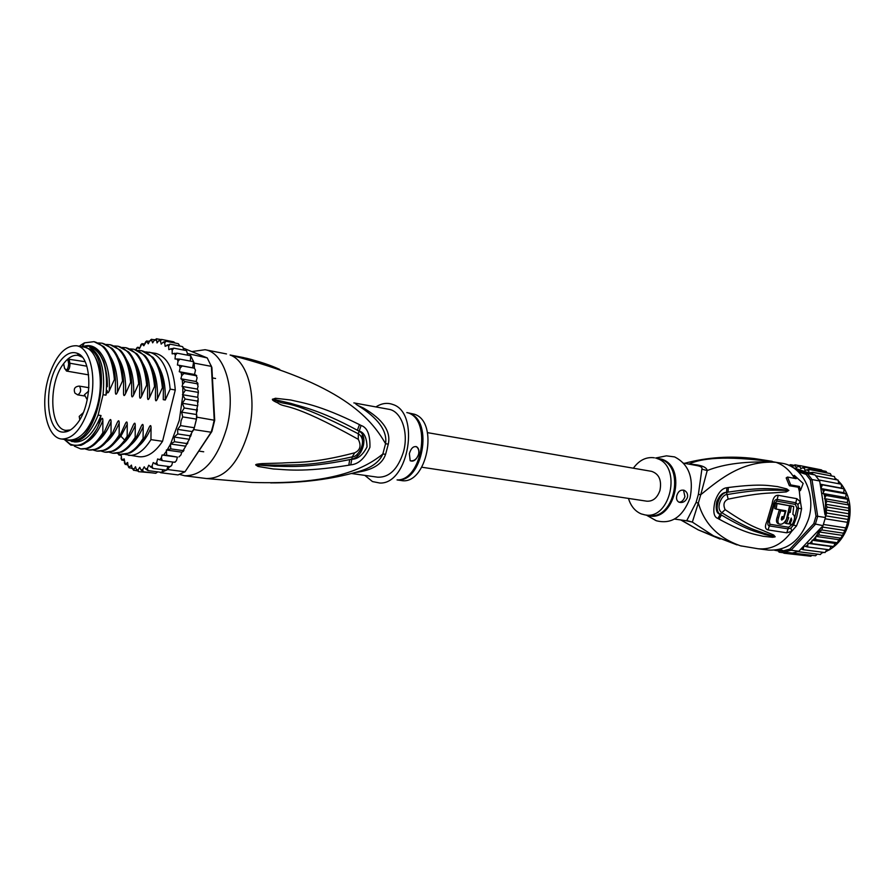 <?xml version="1.0" encoding="UTF-8"?>
<svg xmlns="http://www.w3.org/2000/svg" width="895" height="895" viewBox="0 0 895 895"><rect width="100%" height="100%" fill="white"/><g stroke="black" fill="none" stroke-linecap="round" stroke-linejoin="round"><path stroke-width="1.34" d="M47.334 381.74C40.611 408.344 47.569 437.711 61.52 439.009C72.875 439.221 82.083 428.638 89.12 407.259L90.182 403.253C97.063 376.37 89.925 347.383 76.601 345.761C64.742 345.336 55.322 356.042 48.341 377.891L47.334 381.74M76.601 345.761L84.007 347.137C97.365 348.781 104.547 377.668 97.689 404.439L96.626 408.433C89.578 429.723 80.36 440.262 68.971 440.038L61.52 439.009M62.068 358.828L60.435 360.797C42.859 381.684 45.298 434.187 64.16 432.05C67.684 431.893 71.186 430.025 74.665 426.434L76.366 424.51C92.767 405.994 92.968 357.329 76.925 353.201C72.025 351.545 67.069 353.424 62.068 358.828M68.624 363.549L67.774 359.074L65.682 361.132L63.657 363.605L64.496 368.08C66.588 371.19 67.986 369.792 68.669 363.873L69.877 363.225L86.815 366.212M85.047 361.692L67.774 359.074C71.276 356.053 74.744 354.834 78.167 355.404L82.206 357.161M70.425 429.958L66.029 430.361C49.549 429.32 48.117 382.948 63.657 363.605L63.769 364.209M279.71 369.422C270.57 365.227 259.55 361.524 246.673 358.302L230.093 355.002C339.999 383.519 370.34 416.936 385.555 443.719L388.285 444.155L385.6 454.28C382.277 464.36 372.107 470.457 355.114 472.538M353.849 402.895L388.743 409.272C401.352 410.984 408.981 432.486 403.466 451.908C397.939 469.103 389.37 477.538 377.746 477.203L351.578 473.511M243.843 357.642L230.093 355.002C248.15 361.256 257.48 398.085 248.553 431.457C238.954 462.995 224.891 478.68 206.353 478.534L252.144 482.439C324.762 484.698 360.909 471.967 382.836 454L385.6 454.28M191.787 351.59L205.056 349.721C224.981 352.451 236.459 391.797 226.748 428.056C217.127 459.974 203.087 475.883 184.661 475.771L179.615 474.417M348.815 465.199C301.615 472.851 284.767 469.383 273.277 468.958L258.04 466.463L255.679 464.908C255.567 464.348 257.782 463.912 262.302 463.599L282.059 463.039C294.802 461.999 312.5 463.923 354.744 452.781C360.271 450.163 361.457 445.665 358.28 439.322C288.156 400.255 285.751 408.914 277.842 402.963C273.859 401.217 272.058 400.009 272.416 399.338L275.492 398.264L290.763 400.009C301.492 402.728 318.698 404.35 359.454 424.61L361.077 425.483C367.308 427.486 370.261 434.746 369.926 447.287C364.836 458.408 358.447 464.248 350.75 464.829L348.815 465.199L349.699 459.605C303.64 468.823 286.4 466.004 274.843 466.295L256.015 464.885L280.292 465.165C292.71 464.561 309.894 466.485 352.261 456.853C358.291 457.535 368.237 439.937 358.302 433.784C286.937 397 285.841 406.117 277.842 401.195L272.718 399.461L275.794 399.852L290.786 403.365C301.201 406.777 318.441 409.306 357.385 430.26L358.984 431.066C364.064 432.173 366.737 437.454 367.028 446.896C362.755 455.197 357.608 459.314 351.59 459.28L349.699 459.605L351.567 459.124C363.09 457.636 368.628 435.171 358.895 431.177L357.385 430.26L359.454 424.61M350.75 464.829L352.261 456.853L354.744 452.781M258.04 466.463L259.035 465.333L256.048 464.919L261.53 464.841L262.302 463.599M358.28 439.322L358.302 433.784L361.077 425.483M277.842 402.963L277.842 401.195L272.416 399.338M272.46 399.148L275.794 399.852L275.492 398.264M355.919 404.182L362.553 408.489C379.693 420.326 387.356 432.072 385.555 443.719L382.836 454C379.39 462.223 370.955 468.163 357.53 471.844M362.531 408.478L363.281 407.941C382.803 419.218 391.137 431.289 388.285 444.155M358.078 405.558L363.281 407.941M360.819 452.255L360.685 449.883M361.658 437.923L362.341 434.925M375.911 406.923C381.527 403.309 387.099 402.459 392.614 404.406L392.827 404.484C420.538 412.729 408.724 484.374 379.883 483.043L372.465 481.566L364.836 475.379M357.474 455.935L357.284 454.089M418.647 454.459C416.309 459.952 413.49 462.033 410.178 460.712L409.362 453.608C411.107 447.992 413.624 445.766 416.891 446.929C418.759 448.361 419.341 450.879 418.647 454.459M408.4 412.964C431.994 420.639 421.758 480.973 397.056 479.921L400.971 480.47C426.501 486.097 439.613 421.97 414.452 414.24L406.811 412.573M362.385 435.004L364.008 440.273M410.313 460.813C414.116 461.216 416.857 459.09 418.536 454.414C419.296 450.946 418.591 448.395 416.399 446.728L416.018 446.504M84.577 432.386L83.895 433.001M89.802 347.417C100.889 354.129 105.308 369.881 103.059 394.695L105.957 395.165C108.194 370.396 103.764 354.655 92.666 347.954L89.802 347.417M71.712 441.548C81.971 442.063 90.775 433.236 98.114 415.09L101.012 415.526C93.673 433.65 84.868 442.466 74.587 441.951L66.789 439.736M64.205 439.378L70.862 445.151L80.897 445.341C86.804 443.047 92.219 437.42 97.141 428.448L100.811 420.247C102.119 417.562 102.802 417.663 102.869 420.56L102.858 432.71C95.821 444.3 88.448 449.704 80.718 448.921L74.352 446.169M64.474 439.411L70.202 444.099C79.42 447.914 88.404 442.701 97.141 428.448M137.181 470.859L133.433 470.155L135.492 466.72L136.42 469.606L138.512 471.654L138.11 469.83L139.788 467.291L140.951 469.864L143.234 471.721L142.685 469.674L144.229 466.798L145.605 469.002L148.033 470.636L147.373 468.398L148.738 465.221L152.866 468.398L152.072 466.004L153.224 462.592L157.643 465.053L156.692 462.536L157.632 458.945L162.275 460.634L161.38 457.792L162.073 455.007L166.683 455.208L166.38 450.017L170.788 448.887L170.408 443.976L174.514 441.75L174.122 437.04L177.769 433.952L177.613 429.376L180.522 425.617L181.07 420.84L182.681 416.913L181.707 412.147L184.236 407.986L182.356 403.276L185.153 399.013L182.457 394.684L197.761 397.29L198.254 399.114L197.415 401.072L185.153 399.013M197.415 401.072L197.829 405.122L196.52 409.988L196.497 419.095L194.327 427.743L180.522 425.617M193.779 429.578L194.327 427.743L193.152 430.551L193.779 429.578L211.142 432.229L211.88 431.502L185.008 471.788L178.038 474.921L160.742 472.717L167.689 469.551L169.602 466.619M194.181 363.124L193.633 361.725L192.638 367.823L194.428 368.181L194.181 363.124L211.388 366.368L214.229 419.956L212.842 426.165L211.142 432.229L185.008 471.788L167.689 469.551M210.974 365.339L211.891 367.532L214.699 420.303L211.88 431.502M194.327 427.743L196.878 417.182L214.699 420.303M183.643 348.244L207.248 357.933L211.891 367.532M207.248 357.933L187.379 353.514L187.357 355.136M182.457 394.684L185.399 390.164L182.088 386.416L182.636 384.358L184.985 381.594L180.88 378.786L181.696 375.732L183.922 373.472L179.257 371.705L180.13 368.035L182.222 365.943L177.411 364.992L178.016 361.256L179.94 359.141L193.633 361.725L190.087 354.633M159.601 472.112L160.742 472.717M162.957 469.707L161.794 472.392L148.033 470.636M167.936 466.396L166.638 470.177L152.866 468.398M172.69 462.021L171.65 465.501L169.905 466.664L170.676 466.496M169.905 466.664L157.643 465.053M162.073 455.007L177.423 457.099L176.404 460.768L174.559 462.279L175.241 462.133M174.559 462.279L162.275 460.634M177.423 457.099L166.683 455.208M166.38 450.017L181.73 452.165L180.969 454.917L178.978 456.897M181.73 452.165L183.251 451.416L183.083 450.61L170.788 448.887M170.408 443.976L185.768 446.18L183.083 450.61M185.768 446.18L186.809 443.528L174.514 441.75M174.122 437.04L189.404 439.288L186.809 443.528M177.613 429.376L192.391 431.614L190.064 435.787L189.404 439.288M190.064 435.787L177.769 433.952M193.152 430.551L192.391 431.614M196.497 419.095L182.681 416.913M132.158 468.465L129.115 467.615L131.42 465.098L132.102 468.242L133.747 470.378M127.951 465.076L125.278 464.225L127.627 462.458L128.052 465.814L129.294 467.962M124.26 460.724L121.843 459.974L124.17 458.878L125.278 464.494M121.082 455.488L118.856 454.906L121.116 454.403L121.765 460.119M118.196 453.709L118.8 454.928M179.94 359.141L175.017 358.996L175.353 355.281L177.109 353.178L172.142 353.849L172.209 350.202L173.787 348.155L168.842 349.609L168.64 346.108L170.028 344.15L165.172 346.354L164.702 343.053L165.922 341.23L163.147 342.181L161.201 344.127L160.485 341.084L161.547 339.429L158.84 340.637L157.005 342.953L156.412 338.791L160.597 339.485M156.726 338.735L154.343 340.189L152.653 342.852L151.4 339.473L154.712 339.72M151.725 339.239L149.756 340.85L148.234 343.803L146.635 341.163L149.566 341.219M146.791 340.883L143.804 345.783L142.003 343.803L144.621 343.825M142.014 343.602L139.452 348.748L137.506 347.361L139.877 347.473M137.461 347.282L135.995 349.688M152.172 472.851L138.557 471.665M157.811 471.878L155.764 473.276M155.462 473.276L143.234 471.721M178.396 343.747L179.839 346.074M182.725 346.801L183.855 350.113M186.585 350.885L187.379 353.514M194.428 368.181L195.479 370.127L194.517 374.49L196.71 375.542L196.139 375.699L197.101 377.791L196.15 381.516L197.817 383.183L197.224 383.765L198.086 386.271L197.381 389.09L198.321 390.992L197.761 397.29M145.773 351.869L155.652 353.357C167.096 356.501 173.63 368.706 175.275 389.996L162.543 441.302C155.115 452.422 147.239 457.569 138.926 456.73L125.099 454.425M197.65 392.278L185.399 390.164M182.356 403.276L197.672 405.815M196.52 409.988L184.236 407.986M181.707 412.147L196.654 414.553M194.428 368.214L182.222 365.943M179.257 371.705L194.517 374.49M194.707 373.685L194.752 374.602M196.878 417.182L196.788 415.369M177.411 364.992L192.638 367.823M190.299 361.099L190.769 355.796L177.109 353.178M185.914 350.504L173.787 348.155M182.144 346.522L170.028 344.15M173.719 341.845L175.151 343.053M173.619 341.812L161.547 339.429M178.027 343.613L165.922 341.23M196.139 375.699L183.922 373.472M180.88 378.786L196.15 381.516M197.224 383.765L184.985 381.594M182.088 386.416L197.381 389.09M175.275 389.996L170.173 389.112L165.262 399.998L163.259 399.662L163.393 387.949L162.398 387.77L157.386 398.913C156.144 401.519 155.495 401.419 155.428 398.588L155.562 386.595L154.566 386.427L149.532 397.604C148.279 400.233 147.619 400.121 147.552 397.279L147.675 385.242L146.668 385.063L141.6 396.295C140.347 398.924 139.687 398.812 139.62 395.959L139.709 383.865L138.691 383.686L133.612 394.964C132.348 397.615 131.688 397.503 131.61 394.639L131.688 382.478L130.659 382.31L125.557 393.632C124.282 396.284 123.611 396.172 123.532 393.297L123.588 381.091L122.559 380.912L117.424 392.278C116.16 394.952 115.477 394.84 115.388 391.943L115.433 379.681L114.392 379.502L109.235 390.925C107.948 393.599 107.266 393.487 107.176 390.578L105.957 395.165M98.114 415.09L103.059 394.695M101.012 415.526L98.551 425.628M80.718 448.921L88.314 448.238C93.93 446.079 99.121 440.944 103.898 432.856L102.858 432.71M103.898 432.856L109.022 421.489C110.331 418.804 111.014 418.905 111.069 421.791L111.036 433.885C104.066 445.374 96.66 450.744 88.84 450.006L85.361 449.022M88.84 450.017L96.749 449.223C102.254 447.019 107.355 441.951 112.065 434.03L111.036 433.885M112.065 434.03L117.178 422.708C118.476 420.035 119.147 420.147 119.203 423.011L119.147 435.048C112.132 446.504 104.715 451.852 96.884 451.091L93.438 450.118M96.884 451.091L105.14 450.185C109.526 448.361 113.71 444.658 117.67 439.098L120.176 435.205L119.147 435.048M120.176 435.205L125.255 423.928C126.542 421.265 127.213 421.366 127.258 424.23L127.191 436.212L124.696 440.094C118.23 448.887 111.629 452.915 104.872 452.165L101.459 451.203M104.872 452.165L113.464 451.136C118.766 448.809 123.689 443.886 128.209 436.357L127.191 436.212M128.209 436.357L133.266 425.125C134.552 422.485 135.212 422.574 135.257 425.427L135.179 437.364C128.164 448.697 120.702 453.989 112.792 453.228L109.403 452.288M112.792 453.228L121.731 452.064C126.945 449.67 131.766 444.826 136.185 437.51L135.179 437.364M136.185 437.51L141.22 426.322C142.495 423.682 143.155 423.782 143.189 426.613L143.088 438.505C135.984 449.827 128.5 455.085 120.646 454.28L117.29 453.362M120.646 454.28L129.932 452.982C135.033 450.554 139.754 445.777 144.084 438.639L143.088 438.505M144.084 438.639L149.096 427.508C150.371 424.879 151.02 424.98 151.054 427.799L150.942 439.635C143.927 450.845 136.432 456.081 128.444 455.331M162.543 441.302L150.942 439.635M115.433 379.681C114.37 364.589 110.477 353.57 103.742 346.633L94.009 341.666C105.644 344.855 112.434 357.463 114.392 379.502M131.688 382.478C130.648 367.979 126.889 357.217 120.422 350.214L110.096 344.72C121.798 347.875 128.645 360.405 130.659 382.31M123.588 381.091C122.503 366.167 118.666 355.281 112.11 348.412L102.086 343.199C113.788 346.443 120.612 359.018 122.559 380.912M84.164 342.998L79.163 346.242L84.533 342.841L94.009 341.666M106.527 344.474L110.096 344.72M98.484 342.953L102.086 343.199M114.504 345.973L118.05 346.22C129.842 349.52 136.722 362.005 138.691 383.686M139.709 383.865C138.624 369.501 134.944 358.873 128.656 351.981L118.05 346.22M122.414 347.461L125.926 347.719C137.685 350.874 144.598 363.325 146.668 385.063M147.675 385.242C146.635 371.246 143.021 360.752 136.834 353.76L125.926 347.719M130.267 348.938L133.747 349.207C145.572 352.451 152.519 364.858 154.566 386.427M155.562 386.595C154.522 372.879 150.987 362.52 144.945 355.528L133.747 349.207M163.393 387.949C162.353 374.49 158.896 364.276 152.989 357.295L141.499 350.672C153.347 353.894 160.317 366.256 162.398 387.77M138.054 350.415L141.499 350.672M149.197 352.138C161.066 355.349 168.059 367.666 170.173 389.112M107.31 386.685C107.624 379.088 106.404 370.608 103.652 361.233C98.83 351.634 94.926 346.857 91.916 346.868C87.106 345.839 84.32 345.694 83.571 346.421C98.439 341.096 111.092 362.688 109.235 390.925M110.186 356.244C115.656 365.171 118.062 377.187 117.424 392.278M118.42 357.966C123.801 366.872 126.184 378.764 125.557 393.632M102.869 420.56C98.17 431.871 92.532 439.176 85.965 442.477M111.069 421.791C107.4 430.696 103.003 437.185 97.891 441.246M119.203 423.011C115.589 431.748 111.26 438.147 106.203 442.208M126.587 359.689C131.878 368.561 134.228 380.319 133.612 394.964M127.258 424.23L120.982 435.999L114.459 443.159M134.686 361.401C139.9 370.239 142.204 381.874 141.6 396.295M142.73 363.101C147.843 371.906 150.114 383.407 149.532 397.604M150.696 364.791C155.73 373.562 157.956 384.928 157.386 398.913M135.257 425.427C131.755 433.818 127.549 440.049 122.649 444.099M143.189 426.613C139.743 434.847 135.604 440.978 130.771 445.028M158.605 366.48C163.528 375.139 165.72 386.316 165.195 399.987M151.054 427.799C147.664 435.854 143.58 441.906 138.837 445.945M81.848 346.734L87.084 346.566M71.376 440.116C98.081 444.949 114.325 357.228 88.258 348.502L86.312 347.819M95.62 357.832C101.627 369.881 102.578 385.353 98.484 404.272C95.138 417.383 90.104 427.15 83.369 433.56M95.944 358.526L96.403 359.32M192.738 430.484L192.526 431.189M427.474 432.643L651.638 471.363C659.056 473.914 661.83 480.246 659.973 490.37C657.322 497.911 652.936 501.524 646.816 501.189L421.881 467.235M823.008 525.667L821.823 529.974L819.193 531.966L818.97 534.997L815.848 536.396L838.872 539.696L840.629 538.454L843.347 533.834L846.793 525.343L848.762 515.721L848.84 505.63L848.605 504.959L827.025 501.222L825.447 504.187L825.436 517.523L823.008 525.667L813.779 523.698L789.871 549.105L791.023 550.235L784.098 552.07L783.539 550.794L779.847 549.362M798.329 471.799L806.126 474.417L810.355 479.955L816.005 516.202L817.706 516.292L815.267 524.481L791.023 550.235L798.821 551.253L821.039 527.737L816.139 536.217M816.005 516.202L813.779 523.698M806.126 474.417L807.346 473.489L811.978 479.53L810.355 479.955M795.912 469.662L807.346 473.489L815.065 474.976L793.093 467.626M815.625 555.761L784.098 552.07L778.102 549.765M789.871 549.105L783.539 550.794M824.966 514.569L819.686 480.984L811.978 479.53L817.706 516.292L825.436 517.523M819.686 480.984L815.065 474.976M792.97 552.886L798.821 551.253M822.606 526.316L821.039 527.737M820.212 484.307L822.427 484.844L820.883 488.525L824.575 489.99L822.852 493.447L826.119 495.483L824.474 498.638L827.025 501.222M799.257 465.657L794.961 464.807L796.281 467.548L799.772 465.59L800.689 468.644L804.381 467.123L804.929 470.434L808.756 469.383L808.901 472.896L812.817 472.336L812.347 474.07M794.95 464.807L793.339 465.769L795.185 465.926M792.153 467.045L793.339 465.769M793.854 465.31L790.878 464.74L791.84 466.866M788.987 465.4L790.833 464.751M774.6 550.235L777.968 550.884M780.574 550.716L779.142 552.193L777.486 549.877M779.142 552.193L783.136 552.707M784.389 552.114L783.942 553.222L782.085 551.298M783.942 553.222L806.675 555.75M788.775 552.662L788.775 553.479L787.331 552.483M812.101 540.222L835.158 543.433L837.373 542.75L815.613 539.551L813.13 539.942L812.101 540.222L811.81 543.567L808.006 543.332L807.626 546.968L803.811 545.995L803.151 549.698L801.014 548.937M815.613 539.551L815.748 536.765L813.13 539.942M845.764 527.893L823.456 524.47M847.431 522.322L825.145 518.787M848.471 516.56L826.879 513.036L825.481 515.811L848.158 519.469M825.481 515.811L825.481 516.672M848.874 510.743L827.282 507.107L825.761 509.949L848.628 513.741M825.761 509.949L826.879 513.036M819.193 531.966L842.15 535.344M840.662 538.13L818.97 534.997M843.493 533.196L821.823 529.974M822.136 527.032L844.858 530.466M827.282 507.107L825.582 504.523M820.883 488.525L843.784 492.709L844.007 488.849L822.427 484.844M844.007 488.849L841.501 488.133L841.3 484.217L819.048 480M820.189 484.173L841.501 488.133M838.716 483.725L838.089 480.089L815.826 475.816M835.382 479.563L834.42 476.532L812.817 472.336M831.533 475.972L830.381 473.623L808.756 469.383M827.204 472.996L826.029 471.397L804.381 467.123M822.348 470.669L821.465 469.886L799.772 465.59M810.725 556.265L812.168 555.336M810.669 556.254L788.775 553.479M815.513 555.773L817.303 554.139M820.446 554.52L822.181 552.193M820.301 554.531L797.792 551.622M825.123 552.539L826.767 549.53M824.966 552.562L803.151 549.698M825.447 504.187L848.348 508.091M848.605 504.959L847.375 502.643L847.699 499.309L826.119 495.483M824.474 498.638L847.375 502.643M847.699 499.309L845.741 497.542L846.155 493.906L824.575 489.99M822.852 493.447L845.741 497.542M846.155 493.906L843.784 492.709M829.598 549.843L807.626 546.968M829.408 549.877L831.097 546.487L833.558 546.543L811.81 543.567M808.006 543.332L831.097 546.487M833.558 546.543L835.158 543.433M837.328 542.605L838.872 539.696M685.883 520.666L692.35 522.098L698.346 503.024L696.041 502.531L698.402 494.331L701.881 469.159C702.597 467.458 700.751 466.228 696.332 465.478L683.746 463.174M701.881 469.159L707.218 470.557C724.469 463.666 747.347 460.914 775.864 462.29C733.475 456.215 704.488 456.808 688.904 464.08C700.505 464.706 706.614 466.866 707.218 470.557L700.74 494.711L698.402 494.331M628.458 498.425C630.818 506.1 635.058 511.258 641.189 513.887L645.06 514.916C670.646 520.219 682.169 465.803 656.952 458.508L660.566 459.169C685.783 466.452 674.282 520.722 648.696 515.419L645.06 514.916M633.347 468.208C639.209 460.175 646.19 456.707 654.301 457.792M683.511 490.124L684.921 496.635C683.523 500.495 681.498 502.33 678.846 502.129M676.877 495.382C678.343 491.098 680.838 489.442 684.373 490.415C687.058 491.959 688.076 494.342 687.405 497.564C685.469 501.67 682.639 503.203 678.902 502.162C676.709 500.831 676.038 498.582 676.877 495.382M785.955 510.776L783.707 518.653L781.738 520.107L781.447 518.283L782.04 516.56L783.74 516.851L785.206 511.582L780.641 510.799L778.583 517.802C777.486 520.979 777.755 523.083 779.377 524.101C782.107 524.738 784.479 523.083 786.492 519.111L789.591 505.776L777.005 503.549L776.166 509.076L785.955 510.776M790.207 512.421L789.11 512.242L787.645 517.489L788.752 517.668L786.403 523.553L788.875 523.933L791.225 518.071L791.706 519.95L789.961 524.101L792.355 524.47L794.089 520.319C794.973 517.355 794.57 515.363 792.869 514.345L793.72 506.481L791.247 506.055L790.207 512.421L788.775 511.906L789.782 505.541L791.247 506.055M661.517 456.83L666.428 455.846L674.595 456.909C688.848 464.192 693.983 477.919 690.023 498.112C682.74 516.997 671.518 524.548 656.359 520.756L651.594 518.104M789.591 505.776L775.529 503.012L774.734 508.561L776.166 509.076M781.29 519.413L782.789 516.695M784.311 511.258L784.467 510.53M779.377 524.101L777.923 523.564C776.301 522.523 776.043 520.42 777.151 517.276L779.209 510.273L785.206 511.582M779.209 510.273L780.641 510.799M775.529 503.012L777.005 503.549M786.403 523.553L784.96 523.016L787.264 517.355M788.965 523.743L789.961 524.101M789.782 505.541L793.72 506.481M686.599 520.767L687.427 521.002L686.666 520.778L696.041 502.531M736.999 544.876L713.617 535.915L692.35 522.098L687.058 520.61M776.715 501.111L795.342 504.411L796.964 508.114L798.497 508.326L797.87 504.523L795.834 502.755L777.218 499.444C775.361 499.309 774.153 500.82 773.604 503.986L774.32 504.131L776.715 501.111L778.225 495.304L796.841 498.683L800.443 501.882L801.584 508.774L799.861 517.254L796.505 525.924L791.739 531.294L786.761 532.805L768.044 529.918C765.012 529.158 764.666 526.249 767.004 521.158L768.592 521.058L773.604 503.986L772.139 503.695M792.153 524.448L788.596 527.222L769.901 524.269L769.364 520.991L774.32 504.131M717.958 518.473C713.718 517.131 712.744 511.425 715.015 501.345C718.114 492.742 722.075 488.2 726.874 487.741L728.329 487.518L728.038 492.16L726.561 492.44C718.797 493.123 713.516 510.888 720.229 514.245L721.404 515.017L720.195 514.356C716.593 513.585 715.441 509.4 716.738 501.804C719.457 495.45 722.746 492.295 726.583 492.339L728.038 492.16C762.327 486.947 770.293 489.006 777.688 489.05L788.663 490.426L786.85 490.024L786.828 488.927L788.696 490.46L775.215 490.169C767.373 490.393 759.284 489.095 726.885 494.611C722.466 494.074 715.049 507.689 721.661 512.6C749.204 529.717 756.599 530.176 763.301 532.95L775.059 536.72L773.168 536.474L775.059 536.877L772.586 537.291L773.168 536.474L764.52 534.404C757.953 531.988 749.764 531.764 721.404 515.017L719.132 519.167L717.958 518.473L720.229 514.245L725.129 509.647C752.169 528.039 759.005 528.419 765.337 531.54L773.638 534.975L775.193 536.776L772.497 535.781L773.638 534.975M788.797 490.281L785.81 490.538L786.313 491.892L776.133 492.653C768.436 493.369 760.806 492.44 728.172 499.153L726.561 492.44L726.874 487.741M792.086 524.604L793.552 525.041L790.911 528.028L788.115 528.878L769.42 525.936C767.653 525.488 767.384 523.855 768.592 521.058L769.364 520.991M681.14 520.006L698.189 529.862L720.106 539.058M742.145 546.14L740.422 545.793C718.372 538.052 704.343 523.799 698.346 503.024L700.74 494.711C721.034 478.131 743.018 460.422 775.864 462.29L754.44 458.564L742.436 457.535M772.586 537.291L763.122 536.284C756.275 534.393 747.56 534.617 719.132 519.167M728.172 499.153C723.898 501.055 722.88 504.545 725.129 509.647M788.853 490.426L786.313 491.892M728.329 487.518C762.07 483.188 770.203 485.963 777.565 486.589L786.828 488.927M787.499 477.046L790.699 484.911L789.39 485.75L786.19 477.896L787.499 477.046L796.226 478.68L794.279 475.334L803.173 483.423L800.477 490.449L799.313 491.187L798.284 487.227L799.425 486.488L800.477 490.449M789.39 485.75L798.284 487.227M790.699 484.911L799.425 486.488M767.004 521.158L772.139 503.684C773.011 497.877 775.036 495.08 778.225 495.304M794.514 478.355L793.127 476.084L794.279 475.334M793.127 476.084C788.584 469.282 782.834 464.684 775.864 462.29L782.554 463.353C802.96 466.608 816.397 494.51 808.565 518.988C800.622 540.546 787.264 550.917 768.514 550.089L758.043 548.758C771.3 549.955 782.532 544.138 791.739 531.294L790.911 528.028M64.496 368.08L66.51 371.056C68.837 370.496 69.978 368.013 69.944 363.605L69.049 358.828M63.59 363.706L64.63 368.617M77.462 394.762L77.775 394.874C80.874 392.782 81.456 389.896 79.521 386.192L78.626 386.148M397.503 479.899C422.384 482.618 433.706 421.276 409.731 413.434L409.44 413.322M170.71 443.685L179.302 420.303L182.77 395.803M128.052 465.814L129.54 466.843M124.338 462.368L125.692 463.778M121.026 457.983L122.223 459.739M118.699 453.866L119.18 454.805M132.102 468.242L133.702 468.879M136.42 469.606L138.11 469.83M140.951 469.864L142.685 469.674M145.605 469.002L147.373 468.398M150.304 467.033L152.072 466.004M154.969 463.957L156.692 462.536M159.511 459.84L161.38 457.792M163.651 455.007L165.933 451.818M167.41 449.525L170.274 444.535M160.485 341.084L158.84 340.637M156.054 340.223L154.343 340.189M151.49 340.469L149.756 340.85M146.869 341.812L145.135 342.595M142.283 344.206L140.571 345.369M137.785 347.607L136.141 349.128M164.702 343.053L163.147 342.181M168.64 346.108L167.197 344.832M172.209 350.202L170.911 348.547M175.353 355.281L174.223 353.256M178.016 361.256L177.076 358.906M180.13 368.035L179.403 365.395M181.696 375.732L181.159 372.611M182.636 384.358L182.278 380.174M182.837 393.364L182.804 387.815M120.053 435.406L124.696 440.094M830.09 549.329C838.682 543.88 844.679 535.747 848.102 524.94L848.191 524.649C852.129 509.468 849.948 496.121 841.647 484.609M820.379 484.352L821.386 486.377M810.736 472.504L812.324 473.858M806.708 469.763L808.442 470.837M802.39 467.716L804.236 468.488M797.87 466.373L799.794 466.843M789.815 465.78L791.079 465.736M779.78 551.275L777.878 550.705M784.098 552.07L782.431 551.846M803.061 548.031L801.17 549.015M825.156 499.533L825.559 503.818M824.183 494.432L824.832 497.463M822.594 489.285L823.4 491.612M807.469 545.156L805.578 546.498M811.754 541.397L809.617 543.399M841.345 484.217L838.682 481.253C849.366 492.854 852.566 507.331 848.281 524.638L848.191 524.929C844.746 535.803 838.704 543.959 830.045 549.396M837.284 479.933L835.236 478.266L837.317 479.933M821.767 553.009L823.713 552.394L821.755 553.02M829.262 549.866L826.007 551.499L829.217 549.854M801.584 508.774L798.497 508.338M796.505 525.924L793.552 525.041L796.718 516.941L798.497 508.326M794.491 518.82L796.964 508.114M656.415 458.184L661.618 459.169C688.479 467.112 673.521 524.806 647.186 515.207M782.275 518.127L783.707 518.653M777.151 517.276L778.583 517.802M790.699 519.581L791.706 519.95M795.342 504.411L796.841 498.683M769.901 524.269L768.044 529.918M788.596 527.222L786.761 532.805M799.313 491.187L800.443 501.882L797.87 504.523M215.572 378.484L212.439 377.914M203.702 451.785L198.925 451.114M66.51 371.056L88.627 374.871M88.65 391.093L84.432 394.762L87.24 399.796M88.941 387.703L79.207 386.092C74.732 386.562 73.312 388.922 74.967 393.162L77.775 394.874L84.365 395.937M83.201 412.729L79.207 416.41L79.778 419.565M79.566 355.651L81.076 355.93M79.778 355.841L76.925 353.201M67.696 430.439L64.16 432.05M67.449 430.562L68.971 430.775M206.353 478.534L184.661 475.771M226.513 353.939L205.056 349.721M357.519 471.833C331.597 479.272 302.644 482.953 270.637 482.886M89.164 439.646L90.115 439.781M70.202 444.099L70.862 445.151M129.115 467.615L128.544 467.19M125.278 464.225L124.573 463.453M121.843 459.974L121.116 458.878M118.856 454.906L118.274 453.731M151.4 339.473L150.841 339.619M146.635 341.163L145.795 341.577M142.003 343.803L140.996 344.508M137.506 347.361L136.42 348.379M197.873 383.731L197.94 384.436M198.343 392.044L198.366 393.095M197.001 411.823L197.381 409.149M198.175 400.636L198.075 402.224M84.533 342.841L82.071 346.689M67.696 439.859L68.065 440.441M183.609 450.823L183.978 450.196M190.467 436.67L191.429 434.097M187.883 442.745L187.29 443.987M846.804 525.309L847.744 521.796M848.695 516.281L848.583 517.153M790.878 464.74L790.028 464.796M846.793 525.343L845.764 528.397M843.895 532.749L843.549 533.442M683.78 490.191L684.362 490.404M646.324 515.095L655.957 520.588M655.565 458.027L666.428 455.846M680.771 519.95L698.189 529.862L713.617 535.915L740.422 545.782L758.043 548.758M674.696 519.089L686.666 520.778M684.518 463.319C706.994 457.278 730.298 455.7 754.44 458.564L772.195 461.317"/></g></svg>
